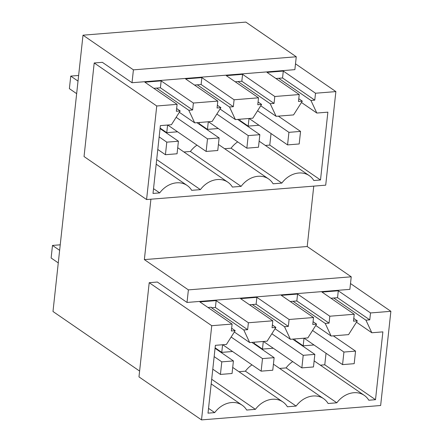 <?xml version="1.0" encoding="UTF-8"?>
<svg xmlns="http://www.w3.org/2000/svg" width="442" height="442" viewBox="0 0 442 442"><rect width="100%" height="100%" fill="white"/><g stroke="black" fill="none" stroke-linecap="round" stroke-linejoin="round"><path stroke-width="0.66" d="M238.923 371.7L245.393 371.181A22.675 18.459 124.5 0 1 251.984 364.865M279.637 368.429L286.101 367.91L336.837 402.8L328.108 403.502A22.675 18.459 124.5 0 0 323.599 398.667A22.675 18.459 124.5 0 0 296.123 406.071L287.394 406.773A22.675 18.459 124.5 0 0 282.886 401.938A22.675 18.459 124.5 0 0 255.415 409.342L246.686 410.043A22.675 18.459 124.5 0 0 242.177 405.209A22.675 18.459 124.5 0 0 214.702 412.613L208.011 413.154L215.381 345.329L226.431 344.44L235.183 330.671L231.647 328.24M292.698 361.595A22.675 18.459 124.5 0 0 286.101 367.91M320.345 365.158L324.776 364.805L326.03 353.246M295.013 338.931L294.886 340.125L303.179 345.832L313.986 344.964M254.305 342.202L254.172 343.395L262.471 349.103L273.278 348.235M234.332 332.008L249.691 342.572L267.139 341.169L275.896 327.4L272.36 324.969M249.691 342.572L243.802 329.981L211.574 307.82L211.287 307.212L207.978 307.477M208.53 408.369L214.702 412.613M255.415 409.342L211.69 379.275M296.123 406.071L245.393 371.181M356.467 322.196L371.827 332.76L382.877 331.87L375.507 399.695L368.816 400.231A22.675 18.459 124.5 0 0 364.313 395.397A22.675 18.459 124.5 0 0 336.837 402.8M375.507 399.695L324.776 364.805M371.827 332.76L365.937 320.168L333.71 298.007L337.544 297.698L369.766 319.859L370.518 312.947L390.877 311.312L380.645 405.507L201.513 419.9L211.746 325.699L232.1 324.063L231.348 330.981L235.183 330.671M330.936 298.228L333.71 298.007M315.759 325.467L331.113 336.031L348.561 334.627L357.318 320.859L353.782 318.428M331.113 336.031L325.224 323.439L292.996 301.278L296.831 300.969L329.058 323.13L329.809 316.218L354.235 314.251L353.484 321.168L357.318 320.859M290.223 301.499L292.996 301.278M275.046 328.738L290.405 339.301L307.853 337.898L316.605 324.13L313.069 321.699M290.405 339.301L284.51 326.71L252.288 304.549L256.117 304.24L288.344 326.4L289.096 319.489L313.522 317.522L312.77 324.439L316.605 324.13M249.509 304.77L252.288 304.549M304.008 338.207L303.179 345.832M215.11 347.804L221.757 352.373L232.564 351.506M222.586 344.749L221.757 352.373M263.294 341.478L262.471 349.103M243.802 329.981L247.636 329.671L248.387 322.759L272.813 320.793L272.062 327.71L275.896 327.4M247.636 329.671L215.409 307.51L211.574 307.82M232.1 324.063L199.872 301.903L216.16 300.593L215.409 307.51M365.937 320.168L369.766 319.859M354.235 314.251L322.008 292.09L338.296 290.781L337.544 297.698M325.224 323.439L329.058 323.13M313.522 317.522L281.3 295.361L297.582 294.052L296.831 300.969M284.51 326.71L288.344 326.4M272.813 320.793L240.586 298.632L256.868 297.322L256.117 304.24M370.518 312.947L338.296 290.781M390.877 311.312L350.5 283.543M211.746 325.699L149.208 282.692L157.352 282.035L187.021 302.444L349.871 289.361L351.235 276.803L307.201 246.52L313.759 186.126M248.387 322.759L216.16 300.593M289.096 319.489L256.868 297.322M329.809 316.218L297.582 294.052M149.208 282.692L138.976 376.888L201.513 419.9M295.499 63.825L335.876 91.593L315.516 93.229L283.294 71.068L267.007 72.372L299.234 94.538L274.808 96.5L242.581 74.339L226.298 75.643L258.52 97.809L234.094 99.77L201.867 77.61L185.585 78.914L217.812 101.08L193.386 103.041L161.159 80.88L144.871 82.184L177.098 104.351L156.744 105.986L94.207 62.974L102.351 62.322L132.02 82.731L133.418 69.858L83.008 35.183L52.99 311.499L139.606 371.07M83.008 35.183L245.851 22.1L296.267 56.769L294.869 69.648L132.02 82.731M187.021 302.444L188.386 289.886L351.235 276.803M188.386 289.886L144.357 259.603L150.915 199.209M133.418 69.858L296.267 56.769M156.744 105.986L146.578 199.557L325.71 185.165L335.876 91.593M146.578 199.557L84.041 156.545L94.207 62.974M144.357 259.603L307.201 246.52M274.808 96.5L274.057 103.417L270.222 103.726L276.112 116.318L293.56 114.914L302.317 101.146L298.781 98.715M299.234 94.538L298.483 101.456L302.317 101.146M275.935 78.51L282.543 77.98L283.294 71.068M315.516 93.229L314.765 100.146L282.543 77.98M259.139 141.175L309.312 175.678A22.675 18.459 124.5 0 1 313.814 180.518L320.505 179.982L327.876 112.157L316.826 113.047L310.936 100.456L314.765 100.146M309.312 175.678A22.675 18.459 124.5 0 0 281.836 183.087L273.106 183.789A22.675 18.459 124.5 0 0 268.598 178.949A22.675 18.459 124.5 0 0 241.122 186.358L232.393 187.06A22.675 18.459 124.5 0 0 227.884 182.22A22.675 18.459 124.5 0 0 200.414 189.629L191.684 190.331A22.675 18.459 124.5 0 0 187.176 185.491A22.675 18.459 124.5 0 0 159.7 192.9L153.009 193.436L160.38 125.616L171.43 124.727L180.181 110.959L176.645 108.528M177.098 104.351L176.347 111.268L180.181 110.959M153.799 88.323L160.407 87.792L161.159 80.88M193.386 103.041L192.635 109.959L160.407 87.792M217.812 101.08L217.061 107.997L220.895 107.688L212.138 121.456L194.69 122.859L188.8 110.268L192.635 109.959M194.508 85.052L201.116 84.521L201.867 77.61M234.094 99.77L233.343 106.688L201.116 84.521M258.52 97.809L257.769 104.726L261.603 104.417L252.852 118.185L235.404 119.589L229.508 106.997L233.343 106.688M235.221 81.781L241.829 81.251L242.581 74.339M274.057 103.417L241.829 81.251M276.112 116.318L260.758 105.754M270.222 103.726L237.995 81.56M310.936 100.456L278.709 78.289M316.826 113.047L301.466 102.483M271.029 133.534L269.775 145.087L320.505 179.982M265.344 145.446L269.775 145.087M237.697 141.876A22.675 18.459 124.5 0 0 231.1 148.197L281.836 183.087M224.635 148.716L231.1 148.197M196.983 145.147A22.675 18.459 124.5 0 0 190.392 151.468L241.122 186.358M183.922 151.987L190.392 151.468M156.689 159.562L200.414 189.629M153.529 188.657L159.7 192.9M188.8 110.268L156.573 88.102M194.69 122.859L179.33 112.296M220.895 107.688L217.359 105.257M229.508 106.997L197.281 84.831M235.404 119.589L220.044 109.025M261.603 104.417L258.067 101.986M199.303 122.489L199.171 123.683L207.469 129.39L218.276 128.517M240.012 119.218L239.884 120.412L248.177 126.119L258.984 125.246M208.292 121.765L207.469 129.39M249.006 118.495L248.177 126.119M160.109 128.086L166.756 132.661L177.562 131.788M167.584 125.036L166.756 132.661M220.425 374.429L221.79 361.865L233.42 360.932L232.056 373.496L220.425 374.429L212.79 369.175M58.267 262.907L51.123 257.99L52.487 245.432L60.234 244.807M233.42 360.932L215.055 348.302M221.79 361.865L214.155 356.617M59.631 250.343L52.487 245.432M178.419 141.219L177.054 153.777L165.424 154.711L166.789 142.153L178.419 141.219L160.054 128.589M76.654 93.66L69.383 88.66L70.748 76.101L78.632 75.466M166.789 142.153L159.153 136.898M78.019 81.101L70.748 76.101M165.424 154.711L157.788 149.462M261.139 371.158L262.504 358.595L274.134 357.661L272.769 370.225L261.139 371.158L222.724 344.738M274.134 357.661L251.929 342.395M262.504 358.595L231.144 337.031M219.133 137.948L217.768 150.507L206.138 151.44L207.497 138.882L219.133 137.948L196.928 122.677M207.497 138.882L176.143 117.312M206.138 151.44L167.722 125.025M301.847 367.888L303.212 355.324L314.842 354.39L313.477 366.954L301.847 367.888L263.438 341.467M314.842 354.39L292.643 339.124M303.212 355.324L271.852 333.76M259.841 134.677L258.476 147.236L246.846 148.169L248.211 135.611L259.841 134.677L237.641 119.406M248.211 135.611L216.851 114.042M246.846 148.169L208.436 121.754M342.561 364.617L343.926 352.053L355.556 351.119L354.191 363.678L342.561 364.617L304.146 338.196M355.556 351.119L333.356 335.854M343.926 352.053L312.566 330.489M300.554 131.407L299.19 143.965L287.56 144.899L288.924 132.34L300.554 131.407L278.355 116.135M288.924 132.34L257.564 110.771M287.56 144.899L249.144 118.484M211.188 383.899L242.177 405.209M232.713 367.429L282.886 401.938M273.427 364.158L323.599 398.667M314.14 360.887L364.313 395.397M218.425 144.446L268.598 178.949M177.712 147.716L227.884 182.22M156.186 164.181L187.176 185.491"/></g></svg>
